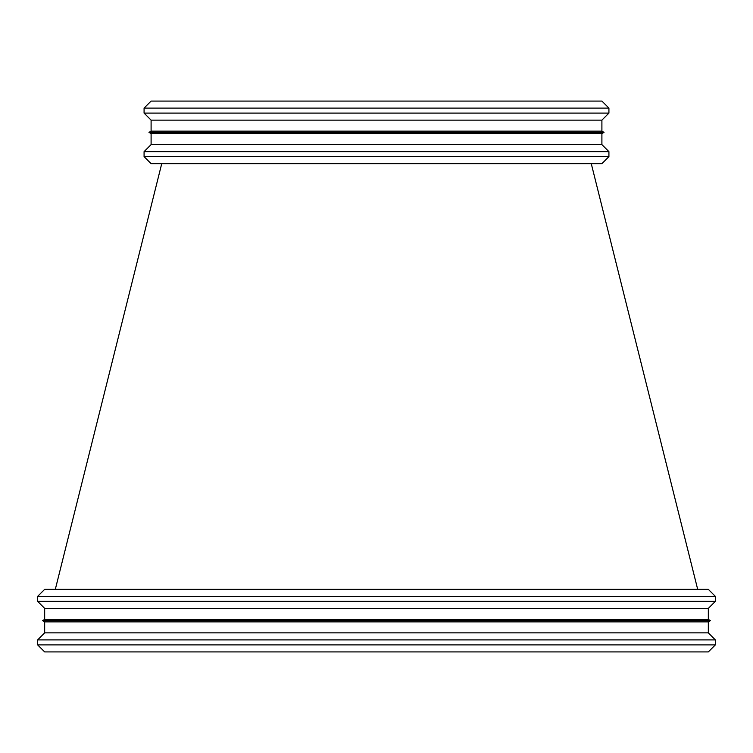 <?xml version="1.0" encoding="UTF-8"?>
<svg xmlns="http://www.w3.org/2000/svg" width="753" height="753" viewBox="0 0 753 753"><rect width="100%" height="100%" fill="white"/><g stroke="black" fill="none" stroke-linecap="round" stroke-linejoin="round"><path stroke-width="1.13" d="M44.672 651.919L708.328 651.919L715.35 644.897L715.35 639.899L37.65 639.899L715.35 639.899L708.328 632.868L708.328 621.865L710.456 620.632L42.545 620.632L710.456 620.632L708.328 619.399L708.328 608.396L715.35 601.365L715.35 596.367L37.65 596.367L715.35 596.367L708.328 589.345L715.35 596.367L715.35 601.365L37.65 601.365L715.35 601.365L708.328 608.396L44.672 608.396L708.328 608.396L708.328 619.399L710.456 620.632L708.328 621.865L44.672 621.865L708.328 621.865L708.328 632.868L715.35 639.899L715.35 644.897L37.65 644.897L715.35 644.897L708.328 651.919L44.672 651.919L37.65 644.897L37.65 639.899L44.672 632.868L708.328 632.868L44.672 632.868L44.672 621.865L42.545 620.632L44.672 619.399L708.328 619.399L44.672 619.399L44.672 608.396L37.65 601.365L37.65 596.367L44.672 589.345L708.328 589.345L44.672 589.345L37.65 596.367L37.65 601.365L44.672 608.396L44.672 619.399L42.545 620.632L44.672 621.865L44.672 632.868L37.65 639.899L37.65 644.897L44.672 651.919M151.099 101.081L601.901 101.081L608.923 108.103L144.077 108.103L151.099 101.081M151.099 120.132L601.901 120.132L601.901 131.135L151.099 131.135L151.099 120.132L144.077 113.101L608.923 113.101L608.923 108.103M151.099 131.135L148.972 132.368L604.028 132.368L601.901 131.135M601.901 133.601L601.901 144.604L151.099 144.604L151.099 133.601L601.901 133.601L604.028 132.368M151.099 144.604L144.077 151.635L608.923 151.635L601.901 144.604M608.923 156.633L601.901 163.655L151.099 163.655L144.077 156.633L608.923 156.633L608.923 151.635M161.735 163.655L55.317 589.345L161.735 163.655M591.265 163.655L697.683 589.345L591.265 163.655M144.077 113.101L144.077 108.103M601.901 120.132L608.923 113.101M151.099 133.601L148.972 132.368M144.077 156.633L144.077 151.635"/></g></svg>
